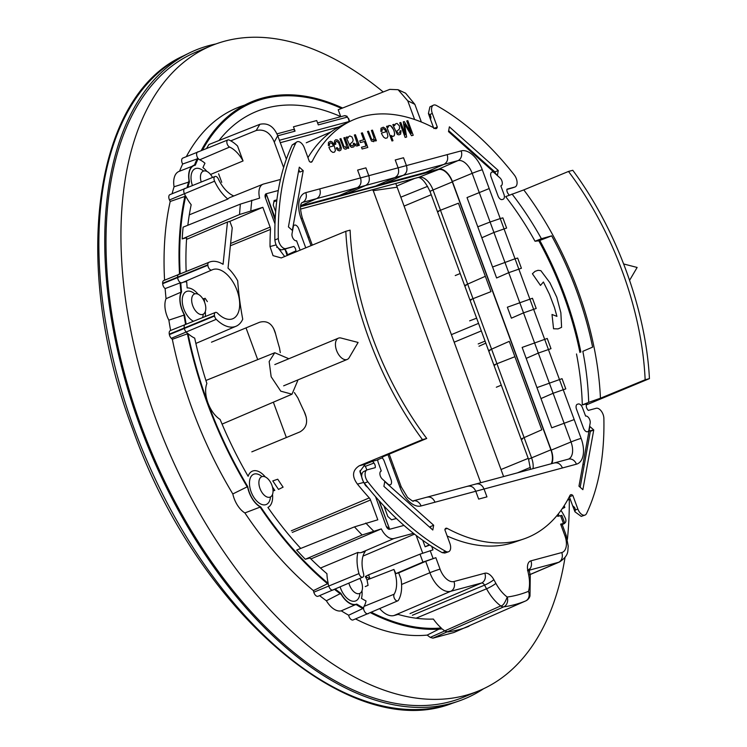 <?xml version="1.0" encoding="UTF-8"?>
<svg xmlns="http://www.w3.org/2000/svg" width="747" height="747" viewBox="0 0 747 747"><rect width="100%" height="100%" fill="white"/><g stroke="black" fill="none" stroke-linecap="round" stroke-linejoin="round"><path stroke-width="1.12" d="M483.57 688.743A351.137 195.845 -112.5 0 1 458.313 701.228A351.137 195.845 -112.5 0 1 139.876 425.622A351.137 195.845 -112.5 0 1 189.215 53.028A351.137 195.845 -112.5 0 1 215.892 43.961M569.317 499.426A349.185 194.752 -112.5 0 1 567.403 539.371M565.012 557.514A349.185 194.752 -112.5 0 1 478.967 690.779A349.185 194.752 -112.5 0 1 155.89 419.132A349.185 194.752 -112.5 0 1 211.205 45.782A349.185 194.752 -112.5 0 1 383.22 91.974M478.967 690.779L464.018 696.988A349.185 194.752 -112.5 0 1 140.94 425.342A349.185 194.752 -112.5 0 1 196.246 51.991L211.205 45.782M186.32 156.674A281.927 157.244 -112.5 0 1 242.168 105.934L244.829 105.019M179.541 171.222A281.927 157.244 -112.5 0 1 182.66 164.023A4.417 2.465 -112.5 0 1 182.81 158.084L227.863 139.932A3.903 2.176 67.5 0 0 227.116 140.679A3.903 2.176 67.5 0 0 227.284 144.236A3.903 2.176 67.5 0 0 229.618 147.066L199.729 159.793A4.239 2.362 67.5 0 1 198.216 158.532A280.909 156.674 -112.5 0 0 195.303 165.199A19.739 11.009 -112.5 0 0 194.089 165.535A19.739 11.009 -112.5 0 0 189.449 181.838A280.909 156.674 -112.5 0 0 187.87 187.404M172.081 193.762A281.927 157.244 -112.5 0 1 174.06 186.778A20.085 11.205 -112.5 0 1 179.009 171.427L192.175 166.282M170.624 330.482A281.927 157.244 -112.5 0 1 168.859 320.146A20.085 11.205 -112.5 0 1 166.908 315.766A20.085 11.205 -112.5 0 1 166.049 298.679A281.927 157.244 -112.5 0 1 165.134 288.594A4.417 2.465 -112.5 0 1 162.678 283.711A285.317 159.139 -112.5 0 1 162.65 283.281A4.417 2.465 -112.5 0 1 163.714 280.555A35.23 19.655 -112.5 0 1 164.387 280.256A35.23 19.655 -112.5 0 1 164.573 280.181A281.927 157.244 -112.5 0 1 170.213 201.457A35.23 19.655 -112.5 0 1 169.485 199.953A4.417 2.465 -112.5 0 1 169.942 194.622L215.005 176.479A3.903 2.176 67.5 0 0 214.081 177.73A3.903 2.176 67.5 0 0 214.594 181.185A34.726 19.366 67.5 0 0 227.872 199.066L189.299 214.856M320.5 568.037L357.888 552.425A34.726 19.366 67.5 0 0 358.971 573.584A3.903 2.176 67.5 0 0 360.857 576.675A3.903 2.176 67.5 0 0 362.771 577.16L318.101 596.255A4.417 2.465 -112.5 0 1 313.805 592.212A35.23 19.655 -112.5 0 1 313.395 590.625A281.927 157.244 -112.5 0 1 244.876 512.937A20.085 11.205 -112.5 0 1 234.147 498.501A20.085 11.205 -112.5 0 1 232.812 493.954A281.927 157.244 -112.5 0 1 192.334 409.337A281.927 157.244 -112.5 0 1 172.333 339.306A35.23 19.655 -112.5 0 1 171.287 338.307A4.417 2.465 -112.5 0 1 169.382 334.6A285.317 159.139 -112.5 0 1 169.298 334.152A4.417 2.465 -112.5 0 1 170.344 330.594L215.397 312.442A3.903 2.176 67.5 0 0 214.473 315.589A284.812 158.85 67.5 0 0 214.566 316.037A3.903 2.176 67.5 0 0 216.247 319.314A34.726 19.366 67.5 0 0 236.071 326.243A34.726 19.366 67.5 0 0 242.728 319.221A238.368 132.947 67.5 0 1 237.695 280.844A34.726 19.366 67.5 0 0 228.04 268.145L232.233 227.807L229.861 221.373L227.471 222.018L223.073 264.317A34.726 19.366 67.5 0 0 209.44 262.104A34.726 19.366 67.5 0 0 208.777 262.402A3.903 2.176 67.5 0 0 207.843 264.812A284.812 158.85 67.5 0 0 207.871 265.241A3.903 2.176 67.5 0 0 209.356 268.901A3.903 2.176 67.5 0 0 211.868 269.994A3.903 2.176 67.5 0 0 211.943 269.966A26.528 14.8 67.5 0 1 212.4 269.751A26.528 14.8 67.5 0 1 236.323 288.547A26.528 14.8 67.5 0 1 232.747 318.754A26.528 14.8 67.5 0 1 217.62 313.254A3.903 2.176 67.5 0 0 215.397 312.442M397.787 600.831A3.903 2.176 67.5 0 0 398.422 600.252A34.726 19.366 67.5 0 0 401.046 579.289L398.683 572.865L395.891 573.621L393.921 569.438A26.92 15.015 67.5 0 1 394.127 594.21A3.903 2.176 67.5 0 0 394.117 597.675A3.903 2.176 67.5 0 0 396.358 600.672A3.903 2.176 67.5 0 0 397.787 600.831L353.116 619.926A4.417 2.465 -112.5 0 1 348.672 615.229A281.927 157.244 -112.5 0 1 341.258 610.831A20.085 11.205 -112.5 0 1 326.383 600.775A281.927 157.244 -112.5 0 1 319.585 595.62M495.868 583.351A7.806 1.214 151.4 0 1 486.549 588.795L484.551 585.134A7.806 1.214 -28.6 0 0 493.86 579.681L495.868 583.351A31.281 17.442 67.5 0 0 507.213 597.049C504.888 603.1 502.731 606.05 500.733 605.91L430.235 637.387L427.181 635.099A281.927 157.244 -112.5 0 1 355.497 618.908M430.235 637.387L432.915 638.162L453.924 632.494M564.657 522.9A3.903 2.176 67.5 0 0 564.919 522.825A3.903 2.176 67.5 0 0 565.815 521.583A3.903 2.176 67.5 0 0 565.302 518.129A34.726 19.366 67.5 0 0 560.997 510.388M202.409 150.194A280.909 156.674 -112.5 0 1 257.5 100.677A280.909 156.674 -112.5 0 1 341.547 108.427M229.618 147.066A26.92 15.015 67.5 0 1 243.055 160.95L237.565 146.02A34.726 19.366 67.5 0 0 229.086 140.016A3.903 2.176 67.5 0 0 227.863 139.932M182.66 164.023L197.105 158.924M174.06 186.778L188.552 182.128M233.82 195.966A26.92 15.015 67.5 0 1 218.376 178.981A3.903 2.176 67.5 0 0 215.005 176.479M170.213 201.457L185.732 196.153A35.062 19.553 67.5 0 0 191.176 204.725A271.152 151.239 -112.5 0 0 187.842 225.249M180.158 273.897A280.909 156.674 -112.5 0 1 185.732 196.153M165.134 288.594L180.737 282.637A4.239 2.362 67.5 0 0 182.1 282.721A4.239 2.362 67.5 0 0 182.165 282.693L211.803 270.022M166.049 298.679L181.568 291.928A280.909 156.674 -112.5 0 1 180.737 282.637M168.859 320.146L184.584 314.935A19.739 11.009 -112.5 0 1 182.044 309.51A19.739 11.009 -112.5 0 1 181.568 291.928M186.171 324.217A280.909 156.674 -112.5 0 1 184.584 314.935M172.333 339.306L187.992 333.592A35.062 19.553 67.5 0 0 194.706 338.13A271.152 151.239 -112.5 0 0 206.872 383.482A23.166 12.923 -112.5 0 0 207.965 402.95A23.166 12.923 -112.5 0 0 220.113 419.44A271.152 151.239 -112.5 0 0 248.125 476.278A19.739 11.009 -112.5 0 1 265.316 476.969M232.812 493.954L247.733 486.558A280.909 156.674 -112.5 0 1 207.843 402.978A280.909 156.674 -112.5 0 1 187.992 333.592M244.876 512.937L260.666 506.896A19.739 11.009 -112.5 0 1 249.283 492.245A19.739 11.009 -112.5 0 1 247.733 486.558M313.395 590.625L328.204 583.398A280.909 156.674 -112.5 0 1 260.666 506.896M310.901 558.943L381.315 528.895L362.118 534.992L305.299 559.251L309.958 558A271.152 151.239 -112.5 0 0 326.934 573.705A35.062 19.553 67.5 0 0 328.204 583.398M362.771 577.16A3.903 2.176 67.5 0 0 363.546 573.537A26.92 15.015 67.5 0 1 365.264 551.463L361.231 552.547A15.976 8.917 67.5 0 1 357.888 552.425M326.383 600.775L340.847 593.314A280.909 156.674 -112.5 0 1 335.123 588.981M394.127 594.21L364.032 606.368A4.239 2.362 67.5 0 0 363.64 608.142A280.909 156.674 -112.5 0 1 356.786 604.099A19.739 11.009 -112.5 0 1 340.847 593.314M341.258 610.831L355.189 604.79M348.672 615.229L362.79 608.544M427.181 635.099L438.937 629.142M410.01 613.595L481.563 583.005L450.712 591.297L394.052 615.519L398.151 614.417A271.152 151.239 -112.5 0 0 433.372 619.067A39.731 22.158 -112.5 0 0 441.244 627.975A280.909 156.674 -112.5 0 1 371.203 612.195M559.204 515.953A26.92 15.015 67.5 0 0 558.812 515.318M451.767 133.442A15.603 8.703 67.5 0 0 451.702 133.461L450.833 133.685M243.055 160.95L210.542 174.471M230.758 140.847L256.24 130.482C264.391 128.811 270.405 132.695 274.289 142.154A261.534 145.87 -112.5 0 1 277.744 135.767C273.86 126.458 267.921 122.629 259.928 124.282L208.983 144.488A277.725 154.9 -112.5 0 0 206.489 148.55M283.608 167.487L274.289 142.154M221.747 182.343L218.61 173.818M206.872 171.418A19.739 11.009 -112.5 0 0 202.923 167.599A271.152 151.239 -112.5 0 1 204.958 163.229A26.584 14.828 67.5 0 0 199.729 159.793M280.47 179.476L263.56 184.023A15.603 8.703 67.5 0 0 263 184.21L229.964 197.525A15.976 8.917 67.5 0 0 227.872 199.066M205.117 298.277L207.358 301.62M198.076 294.234A19.739 11.009 -112.5 0 0 187.161 287.931A271.152 151.239 -112.5 0 1 186.703 281.834A26.192 14.604 67.5 0 0 183.127 282.282M381.315 528.895A15.603 8.703 67.5 0 0 393.996 538.54L361.231 552.547M186.554 239.376L227.471 222.018M186.152 271.488A271.152 151.239 -112.5 0 1 186.666 237.714L182.193 238.919L239.554 214.51A277.072 154.536 -112.5 0 1 240.375 204.108L183.108 227.163A277.725 154.9 -112.5 0 0 182.193 238.919M229.861 221.373L262.841 207.311L239.554 214.51M414.482 534.133L362.986 556.095M413.446 533.311L393.996 538.54M365.339 576.516L370.008 578.813L368.551 574.854L365.339 576.516L367.038 579.924L393.921 569.438M395.891 573.621L422.923 562.089L435.846 557.682L425.706 561.342L429.898 572.725L401.587 584.462M398.683 572.865L425.706 561.342M557.327 515.141L557.766 516.336L561.884 515.374M529.278 569.569A7.806 6.462 -105 0 0 530.912 560.848L561.763 552.556A7.806 6.462 75 0 1 558.523 562.323A23.474 13.091 -112.5 0 0 559.503 561.987C569.606 555.077 567.431 550.828 568.243 546.262L566.189 535.375A7.806 0.476 -20.2 0 0 564.853 535.59L560.633 524.133L564.769 523.189L561.884 515.355M560.549 515.589L563.425 523.386C565.628 522.853 565.068 523.311 561.744 524.777M429.674 545.077L425.146 546.795L422.765 540.342M425.146 546.795L429.264 544.806M394.052 615.519A24.128 13.455 -112.5 0 1 379.653 608.581M416.098 618.208L486.549 588.795A39.087 21.794 -112.5 0 0 500.733 605.91A7.806 4.398 66.2 0 0 503.721 606.853A7.806 6.406 82.1 0 0 507.213 597.049A276.315 154.115 67.5 0 0 528.474 591.335L529.978 596.013A7.806 7.806 0 0 1 525.627 600.962A7.806 4.286 -113.7 0 1 525.58 600.98A284.121 158.467 -112.5 0 1 503.721 606.853L432.915 638.162M586.236 404.949L649.432 378.617L645.147 379.765L600.439 398.235L588.683 402.344A220.729 123.106 67.5 0 0 582.837 351.314L592.614 347.131L582.837 351.314M586.208 404.043L587.301 403.585L586.199 403.884A226.285 126.215 -112.5 0 1 586.274 405.976A3.903 2.176 -112.5 0 0 588.337 410.392L596.171 408.282A7.806 4.351 -112.5 0 1 601.214 410.999A7.806 4.351 -112.5 0 1 603.875 418.367A253.597 141.444 -112.5 0 1 586.535 513.553A7.806 4.351 -112.5 0 1 584.91 515.113A7.806 4.351 -112.5 0 1 577.833 508.987L572.846 495.448L569.363 496.82L572.65 505.756L574.592 507.418L575.349 509.482L574.957 511.807L581.231 516.382L584.91 515.113M588.683 402.344L582.296 404.93L586.199 403.884M455.25 275.559L460.199 273.523M476.633 318.185L469.639 320.846M485.821 343.153L478.986 346.244M485.055 341.09L478.211 343.937M366.693 470.068A4.519 2.521 -112.5 0 0 365.18 466.399A225.678 125.87 -112.5 0 1 363.985 464.839M287.352 255.502A225.678 125.87 -112.5 0 1 287.334 254.811L295.915 250.871A226.285 126.215 -112.5 0 0 295.943 251.944M365.18 466.399L373.976 463.037A226.285 126.215 -112.5 0 1 372.632 461.282L365.292 464.176L359.895 471.516L363.07 481.189M284.999 249.012L293.842 246.454A3.903 2.176 -112.5 0 1 295.915 250.871M286.503 248.704L284.532 249.405A4.519 2.521 -112.5 0 1 287.334 254.811M285.027 249.003L281.488 249.9C277.791 248.788 275.587 245.511 274.877 240.058L278.314 238.48A253.597 141.444 -112.5 0 1 295.653 143.293A7.806 4.351 -112.5 0 1 296.998 141.846A7.806 4.351 -112.5 0 1 304.356 147.859L309.333 161.399A3.903 2.176 -112.5 0 0 311.555 162.08A3.903 2.176 -112.5 0 0 312.209 161.389A226.285 126.215 -112.5 0 1 350.278 121.266A226.285 126.215 -112.5 0 1 434.922 128.409A3.903 2.176 -112.5 0 0 436.388 128.531A3.903 2.176 -112.5 0 0 437.284 126.999L432.308 113.46A7.806 4.351 -112.5 0 1 433.4 105.187A7.806 4.351 -112.5 0 1 436.388 105.467A253.597 141.444 -112.5 0 1 514.347 175.041A7.806 4.351 -112.5 0 1 514.944 187.021A7.806 4.351 -112.5 0 1 514.786 187.067L506.952 189.178A3.903 2.176 -112.5 0 0 508.212 193.809A226.285 126.215 -112.5 0 1 509.239 195.154M293.842 246.454L286.008 248.564A7.806 4.351 -112.5 0 1 280.975 245.847A7.806 4.351 -112.5 0 1 278.314 238.48M296.998 141.846L292.198 144.965C279.966 170.895 274.196 202.596 274.877 240.058M307.951 157.626A225.678 125.87 -112.5 0 1 341.547 125.552L350.278 121.266M433.858 128.549L437.284 126.999M433.54 127.681L430.571 119.604L430.935 116.98L430.179 114.907L428.423 113.516L429.908 106.896L433.4 105.187M506.896 189.458L514.786 187.067M508.399 189.056L511.592 188.113M538.83 240.814L535.029 241.234L541.407 238.723L551.669 235.847L538.83 240.814A226.285 126.215 -112.5 0 1 579.905 352.453M447.164 536.001A225.678 125.87 -112.5 0 0 514.496 542.145L523.694 538.989A226.285 126.215 -112.5 0 0 569.97 495.457A3.903 2.176 -112.5 0 1 570.773 494.701A3.903 2.176 -112.5 0 1 572.846 495.448M523.694 538.989A226.285 126.215 -112.5 0 1 447.257 528.437A3.903 2.176 -112.5 0 0 445.94 528.26A3.903 2.176 -112.5 0 0 444.895 529.847L449.881 543.386A7.806 4.351 -112.5 0 1 448.499 551.781A7.806 4.351 -112.5 0 1 445.791 551.379A253.597 141.444 -112.5 0 1 367.832 481.806A7.806 4.351 -112.5 0 1 366.964 469.947A7.806 4.351 -112.5 0 1 367.403 469.779L375.237 467.669A3.903 2.176 -112.5 0 0 373.976 463.037M366.964 469.947L363.145 471.843C360.857 474.569 361.249 478.332 364.321 483.15C388.842 514.207 414.8 537.373 442.205 552.649L444.82 553.041L448.499 551.781M372.632 461.282L376.535 460.236L382.062 457.883L383.276 456.604L426.733 438.47L422.457 439.619L359.204 465.811C352.332 470.311 351.744 476.409 357.43 484.112A237.994 132.742 67.5 0 0 369.289 497.913A3.903 2.176 67.5 0 1 370.521 499.995L377.805 519.8L354.48 526.868L296.671 550.063A277.725 154.9 -112.5 0 0 305.299 559.251M430.104 527.606L430.272 526.672L433.671 525.234L432.802 530.015L383.893 486.362L384.761 481.582L433.671 525.234M430.132 527.457L431.056 528.11M303.217 170.661L299.304 167.169L288.426 226.892L292.338 230.384L303.217 170.661L299.818 172.109L298.837 169.737M495.625 173.659L494.887 171.922L448.676 130.688M498.286 170.484L449.377 126.831L448.508 131.612L497.418 175.265L498.286 170.484L494.887 171.922M589.14 430.309L589.71 430.814L593.753 429.955L589.841 426.462L578.962 486.185L582.875 489.677L593.753 429.955L590.354 431.392L580.176 487.268M574.957 511.807L572.65 505.756M284.728 256.594L276.586 245.875M426.733 438.47A230.188 128.391 -112.5 0 1 350.091 230.151L345.805 231.299L281.255 257.939L273.038 255.633L270.022 246.547A237.994 132.742 67.5 0 1 270.507 229.422A3.903 2.176 67.5 0 0 270.125 227.107L262.841 207.311M422.457 439.619C379.037 381.185 349.335 300.453 345.805 231.299M589.71 430.814L590.354 431.392M375.582 496.774L386.199 526.177A3.903 2.176 67.5 0 0 389.654 529.259L378.822 500.443M265.446 197.974L274.98 223.885L265.446 197.974A3.903 2.176 67.5 0 1 266.044 193.809A3.903 2.176 67.5 0 1 266.212 193.753L278.286 190.513L266.212 193.753L265.446 197.974L266.212 193.753L275.204 218.666M211.485 342.191L259.639 322.246C267.211 320.258 272.431 323.75 275.288 332.714A238.06 132.779 -112.5 0 0 279.499 347.934L280.293 352.631M251.823 451.842L299.977 431.887C306.802 427.854 308.352 421.383 304.627 412.465A238.06 132.779 -112.5 0 1 297.894 397.927L294.374 392.567M285.046 249.087L283.337 249.479M471.646 151.183L470.722 151.436M473.299 152.659L472.477 153.004M219.011 140.511A271.152 151.239 -112.5 0 1 340.725 116.579L338.214 109.753L389.794 89.379L398.095 89.705L405.602 93.198L414.865 104.375L421.364 122.022M414.622 119.511L407.75 100.826L398.095 89.705M346.841 117.232A1.597 0.896 -112.5 0 1 348.261 118.502L346.907 116.14L344.442 115.72L317.587 122.938L344.274 115.776A2.344 1.942 75 0 1 346.841 117.232L318.306 124.898L316.709 120.556L293.459 126.803L295.056 131.155A2.344 1.942 75 0 0 292.488 129.689L276.95 133.872L292.656 129.633M562.164 508.735L564.825 507.409L562.678 507.988M379.205 500.863L389.654 529.259L403.978 525.412L389.654 529.259L386.199 526.177M311.079 245.679L307.979 237.266L309.333 237.079L312.311 245.175M553.807 463.103C557.607 462.104 560.483 463.719 562.444 467.958L421.047 505.962A7.806 6.462 75 0 0 413.044 500.91L413.044 500.91C413.969 502.068 412.139 500.901 407.554 497.409L401.242 486.876A7.806 0.476 159.8 0 0 399.897 487.091L392.978 468.285L394.313 468.052L389.196 454.139M435.015 502.208C433.073 497.96 430.235 496.335 426.528 497.315M518.782 268.967L515.038 258.77L517.652 258.06L521.406 268.257L508.726 272.664L496.606 277.977L467.024 197.572L489.201 188.561L574.2 419.581L551.734 427.816L522.153 347.411L547.243 338.466L550.997 348.662L538.307 353.07L534.469 342.621M523.516 312.872L511.396 318.175L507.362 307.213L532.452 298.268L536.197 308.464L523.516 312.872L519.679 302.423M400.822 197.18L427.629 186.339M396.722 186.04L414.697 178.412M517.438 472.851L530.417 467.342M363.668 482.226L365.563 485.559L367.926 487.66M306.261 417.237L304.122 411.42M275.568 333.825L273.495 328.166M430.571 119.604L428.423 113.516M551.809 463.607A15.603 8.703 -112.5 0 0 551.23 450.133L452.393 181.512L472.179 173.332A7.806 0.476 -20.2 0 1 482.282 169.756A23.857 13.306 -112.5 0 0 475.279 157.617A23.857 13.306 -112.5 0 0 469.994 152.902A23.857 13.306 -112.5 0 0 461.142 150.885L447.164 154.638C448.433 159.167 447.35 162.416 443.905 164.405L425.771 172.342L385.611 183.146L403.296 175.321C406.648 173.36 407.685 170.12 406.415 165.591L403.52 157.748L395.238 159.979L398.123 167.823C399.393 172.342 398.3 175.601 394.864 177.59L403.296 175.321M300.621 206.237L438.564 169.167A15.603 8.703 -112.5 0 1 452.393 181.512M300.574 206.658L438.48 169.588A15.603 8.703 -112.5 0 1 452.318 181.932L433.017 189.981L524.123 437.611C520.855 439.096 520.323 439.572 522.517 439.04M452.318 181.932L550.884 449.825A15.603 8.703 -112.5 0 1 551.239 463.766M489.976 350.595C487.782 351.127 488.314 350.651 491.582 349.166L509.267 341.351L541.808 429.796L524.123 437.611L531.575 457.874A16.051 8.955 -112.5 0 1 533.031 468.658M514.916 356.702L496.942 363.742C493.627 365.078 493.057 365.47 495.252 364.928L493.916 365.162M438.769 211.429C436.584 211.971 437.144 211.578 440.469 210.243L458.434 203.203L485.335 276.297L490.975 291.647L473.01 298.688C469.686 300.023 469.125 300.415 471.31 299.874L469.984 300.107M466.044 285.541C463.85 286.073 464.382 285.597 467.65 284.112L485.335 276.297M447.164 154.638L319.744 188.888C321.014 193.408 319.977 196.657 316.625 198.618L300.705 205.658M300.658 205.976L347.981 193.258L365.666 185.433C369.018 183.473 370.054 180.232 368.785 175.713L365.899 167.86L357.608 170.092L360.493 177.935C361.763 182.464 360.68 185.714 357.234 187.702L365.666 185.433M394.864 177.59L376.731 185.527L385.611 183.146M481.815 237.77L493.935 232.466L490.088 222.018L477.781 226.808M492.572 267.006L515.038 258.77M526.187 358.383L538.307 353.07M536.944 387.618L562.033 378.673L565.787 388.87L553.107 393.277L549.26 382.828M540.977 398.581L553.107 393.277M339.101 195.639L357.234 187.702M368.551 574.854L420.01 554.162L422.923 562.089M564.825 507.409L564.19 505.691M297.493 380.083A237.994 132.742 67.5 0 0 297.717 380.634L292.002 394.211L280.76 391.167L271.161 376.768L269.153 361.52L274.784 352.733L288.846 358.747M478.547 323.376L451.393 334.647M481.32 330.921L454.167 342.191M298.604 171.026L299.173 171.53M551.669 235.847A228.19 127.27 -112.5 0 1 592.614 347.131M430.935 116.98L429.721 114.552L432.308 113.46M431.215 194.734L404.09 206.088M501.022 469.518L528.213 458.369M503.992 228.759L500.238 218.563L502.862 217.863L506.615 228.059L493.935 232.466M500.238 218.563L490.088 222.018M505.327 476.1L504.757 476.287M467.697 486.213L467.136 486.4C470.937 485.401 473.813 487.016 475.774 491.255L484.056 489.024C482.114 484.784 479.285 483.15 475.568 484.14M484.056 489.024L486.951 496.867L478.659 499.099L475.774 491.255M535.029 241.234A220.048 122.732 67.5 0 0 505.654 196.61L523.796 189.906L568.495 171.446A230.188 128.391 -112.5 0 1 645.147 379.765M541.407 238.723A220.729 123.106 67.5 0 0 512.031 194.024M523.796 189.906A229.189 127.83 -112.5 0 1 600.439 398.235M582.296 404.93A220.048 122.732 67.5 0 0 576.507 353.966M496.335 387.226L501.274 385.172M568.495 171.446L572.781 170.288C616.191 228.722 645.903 309.463 649.432 378.617M263 184.21A15.603 8.703 67.5 0 0 259.629 198.132L240.375 204.108M431.691 546.384L432.971 549.885L420.01 554.162M286.344 159.12L277.744 135.767M560.633 524.133L561.977 523.936L566.189 535.375M582.884 464.671L584.369 464.279M364.032 606.368A26.584 14.828 67.5 0 0 366.03 600.99A271.152 151.239 -112.5 0 1 361.436 598.403A19.739 11.009 -112.5 0 0 361.978 590.756M365.274 586.572L368.056 585.387L367.038 579.924M359.905 593.351A16.387 9.141 -112.5 0 1 351.874 601.064A16.387 9.141 -112.5 0 1 340.548 588.16A16.387 9.141 -112.5 0 1 340.1 586.853M273.038 490.882L274.812 490.406A244.895 136.589 -112.5 0 1 272.45 486.913M272.524 494.346A19.739 11.009 -112.5 0 1 267.921 507.437A271.152 151.239 -112.5 0 0 300.742 548.429M270.451 496.942A16.387 9.141 -112.5 0 1 262.43 504.664A16.387 9.141 -112.5 0 1 251.104 491.759A16.387 9.141 -112.5 0 1 251.291 476.203A16.387 9.141 -112.5 0 1 262.01 476.605M277.744 479.219L272.786 480.909L277.744 479.219A238.657 133.106 67.5 0 0 283.094 487.147L278.51 489.406L283.094 487.147M202.895 298.884L204.211 298.529A244.895 136.589 -112.5 0 0 204.585 302.246M205.294 311.611A19.739 11.009 -112.5 0 1 205.294 316.513M193.492 321.275A16.387 9.141 -112.5 0 1 183.865 309.015A16.387 9.141 -112.5 0 1 184.051 293.468A16.387 9.141 -112.5 0 1 194.771 293.87M203.221 314.207A16.387 9.141 -112.5 0 1 202.54 317.624M192.437 185.564A16.387 9.141 -112.5 0 1 192.969 170.484A16.387 9.141 -112.5 0 1 203.567 171.054M453.784 632.55L525.58 600.98A7.806 6.48 67.7 0 0 528.474 591.335A31.281 17.442 67.5 0 0 528.605 574.546A7.806 2.129 -11.6 0 1 530.267 575.47L529.978 596.013M387.534 126.094L388.029 127.429L388.757 125.571L390.765 125.729L393.706 129.885L394.584 133.171L394.323 135.562L392.838 136.496L391.055 135.45L392.987 140.697L391.951 140.968L386.572 126.355L387.534 126.094L388.029 127.429L388.757 125.571L390.597 125.627L393.706 129.885L394.584 133.171L394.323 135.562L392.838 136.496L391.055 135.45L392.987 140.697L391.951 140.968L386.572 126.355L387.534 126.094L388.029 127.429L388.944 125.468L390.942 125.841L392.745 127.905L394.145 131.145L394.64 133.946L394.145 135.851L392.717 136.486L391.055 135.45L392.987 140.697L391.951 140.968L386.572 126.355L387.534 126.094M359.821 578.421A11.028 6.144 -112.5 0 1 361.38 581.689A11.028 6.144 -112.5 0 1 359.709 593.445A11.028 6.144 -112.5 0 1 349.437 584.901A11.028 6.144 -112.5 0 1 348.877 583.099M271.936 485.279A11.028 6.144 -112.5 0 1 270.255 497.044A11.028 6.144 -112.5 0 1 259.984 488.491A11.028 6.144 -112.5 0 1 261.805 476.679A11.028 6.144 -112.5 0 1 271.936 485.279M192.754 305.756A11.028 6.144 -112.5 0 1 194.565 293.945A11.028 6.144 -112.5 0 1 204.697 302.544A11.028 6.144 -112.5 0 1 203.016 314.3A11.028 6.144 -112.5 0 1 192.754 305.756M201.232 182.025A11.028 6.144 -112.5 0 1 203.361 171.128A11.028 6.144 -112.5 0 1 212.503 177.478M372.305 189.813A237.994 132.742 -112.5 0 1 373.248 190.662L397.143 187.189L503.609 476.567M480.704 482.721L373.248 190.662M286.362 437.537L273.355 402.185M257.696 359.615L246.015 327.886M370.26 612.596A281.927 157.244 67.5 0 0 442.131 628.89A39.899 22.251 67.5 0 0 445.193 631.178L447.873 631.953A285.756 159.382 67.5 0 0 468.743 626.341L469.835 625.491M334.385 589.299A281.927 157.244 67.5 0 0 341.332 594.565A20.085 11.205 67.5 0 0 356.216 604.631A281.927 157.244 67.5 0 0 363.63 609.02A4.417 2.465 67.5 0 0 365.825 613.091A4.417 2.465 67.5 0 0 368.626 613.296M185.592 188.319A4.417 2.465 67.5 0 0 184.434 193.744A35.23 19.655 67.5 0 0 185.163 195.247A281.927 157.244 67.5 0 0 179.523 273.972A35.23 19.655 67.5 0 0 178.664 274.345A4.417 2.465 67.5 0 0 177.609 277.072A285.317 159.139 67.5 0 0 177.637 277.501A4.417 2.465 67.5 0 0 180.083 282.385A281.927 157.244 67.5 0 0 180.998 292.479A20.085 11.205 67.5 0 0 181.866 309.557A20.085 11.205 67.5 0 0 183.818 313.945A281.927 157.244 67.5 0 0 185.583 324.31A4.417 2.465 67.5 0 0 184.257 327.942A285.317 159.139 67.5 0 0 184.341 328.391A4.417 2.465 67.5 0 0 186.246 332.098A35.23 19.655 67.5 0 0 187.282 333.097A281.927 157.244 67.5 0 0 207.283 403.128A281.927 157.244 67.5 0 0 247.761 487.744A20.085 11.205 67.5 0 0 249.096 492.292A20.085 11.205 67.5 0 0 259.835 506.727A281.927 157.244 67.5 0 0 328.344 584.415A35.23 19.655 67.5 0 0 328.764 586.012A4.417 2.465 67.5 0 0 333.61 589.626M198.459 151.781A4.417 2.465 67.5 0 0 197.619 157.813A281.927 157.244 67.5 0 0 194.481 165.04A20.085 11.205 67.5 0 0 189.01 180.569A281.927 157.244 67.5 0 0 186.983 187.758M342.602 108.016A281.927 157.244 67.5 0 0 201.148 150.698M397.143 187.189L395.779 183.501M349.185 357.645L358.102 342.453L341.052 338.046A11.513 6.415 67.5 0 0 338.41 338.167A11.513 6.415 67.5 0 0 336.346 340.146A11.513 6.415 67.5 0 0 337.961 353.462A11.513 6.415 67.5 0 0 347.234 359.428A11.513 6.415 67.5 0 0 349.185 357.645A11.513 6.415 67.5 0 0 349.288 357.458M275.223 218.255L266.212 193.753L275.204 218.712M275.662 211.681L273.262 205.154L274.093 200.588L276.885 199.841M396.386 518.502L391.54 519.8L387.805 516.466L383.967 506.036M266.212 193.753L275.129 220.085M285.261 249.993L287.156 255.586M360.017 470.638L361.651 475.475M183.248 55.969C92.908 96.643 71.058 267.286 132.574 428.825C195.957 608.982 349.913 743.34 452.019 703.385A350.716 195.611 -112.5 0 1 133.965 428.115A350.716 195.611 -112.5 0 1 183.248 55.969L189.215 53.028M214.594 181.185L169.485 199.953M208.777 262.402L163.714 280.555M207.843 264.812L162.65 283.281M207.871 265.241L162.678 283.711M214.473 315.589L169.298 334.152M214.566 316.037L169.382 334.6M216.247 319.314L171.287 338.307M358.971 573.584L313.805 592.212M256.24 130.482A277.146 154.573 -112.5 0 1 259.928 124.282M529.278 570.185L558.523 562.323L530.071 574.49M493.86 579.681A11.635 6.49 67.5 0 0 484.803 573.238A7.806 6.462 75 0 1 481.563 583.005A3.838 2.138 -112.5 0 1 484.551 585.134L412.363 615.267M453.952 581.53A7.806 6.462 75 0 1 450.712 591.297A23.474 13.091 -112.5 0 1 429.898 572.725A7.806 0.476 159.8 0 1 440.058 569.13A15.678 8.74 -112.5 0 0 450.152 581.241A15.678 8.74 67.5 0 0 451.636 581.633A15.678 8.74 67.5 0 0 453.952 581.53L484.803 573.238M586.236 404.79L587.058 404.566M283.272 249.498L286.008 248.564M292.198 144.965L295.653 143.293M312.209 161.389L310.621 162.164M575.246 510.08L577.833 508.987M569.494 497.185L568.99 497.381M445.053 529.221L447.257 528.437M442.205 552.649L445.791 551.379M364.321 483.15L367.832 481.806M365.292 464.176L359.204 465.811M382.044 457.892A4.678 2.614 -112.5 0 1 384.173 460.992L391.073 479.761A4.678 2.614 -112.5 0 1 391.325 483.636A4.678 2.614 -112.5 0 1 387.889 484.028L382.24 478.976A4.678 2.614 -112.5 0 1 380.214 471.964A4.678 2.614 -112.5 0 1 381.278 471.012L378.253 462.589A4.678 2.614 -112.5 0 1 377.805 459.694M300.191 250.189A4.678 2.614 -112.5 0 1 299.724 249.143L296.559 240.758A4.678 2.614 -112.5 0 1 295.046 240.497A4.678 2.614 -112.5 0 1 292.012 233.755L293.272 226.855A4.678 2.614 -112.5 0 1 296.344 225.491A4.678 2.614 -112.5 0 1 298.735 228.787L305.644 247.556A4.678 2.614 -112.5 0 1 305.756 247.883M560.866 312.778L561.595 327.345L558.074 328.895L553.555 328.773L552.005 314.468L556.926 316.373L554.479 307.577L549.493 294.355L543.414 282.002L540.483 285.419L532.406 273.757L535.048 271.348L538.064 270.302L540.847 270.657L549.876 282.702L556.795 297.269L560.866 312.778M588.916 429.992L590.167 423.091A4.678 2.614 -112.5 0 0 587.133 416.35A4.678 2.614 -112.5 0 0 585.62 416.088L582.455 407.703A4.678 2.614 -112.5 0 0 578.309 403.996L577.459 404.22A4.678 2.614 -112.5 0 0 576.535 409.291L583.444 428.059A4.678 2.614 -112.5 0 0 585.835 431.355A4.678 2.614 -112.5 0 0 588.916 429.992M500.835 185.854L500.91 185.835A4.678 2.614 -112.5 0 0 501.975 184.882A4.678 2.614 -112.5 0 0 499.948 177.87L494.29 172.818A4.678 2.614 -112.5 0 0 490.863 173.211A4.678 2.614 -112.5 0 0 491.106 177.086L498.006 195.854A4.678 2.614 -112.5 0 0 502.161 199.552L503.002 199.328A4.678 2.614 -112.5 0 0 503.926 194.257L500.835 185.854M404.538 124.021L411.513 135.711L413.203 135.263L407.825 120.64L406.742 120.93L411.326 133.377L404.295 121.584L403.287 121.854L405.332 134.759L400.831 122.517L399.757 122.807L405.135 137.429L406.639 137.028L404.538 124.021M396.638 131.033L397.488 132.789L398.627 133.321L399.953 132.63L399.934 130.818L401.036 130.781L400.635 134.143L398.879 134.89L397.329 134.432L392.791 124.684L393.874 124.385L394.565 125.636L395.499 123.881L397.03 123.423L399.458 125.954L399.542 128.792L396.778 131.416M381.997 134.525L381.428 133.05L385.994 131.817L384.78 129.661L383.286 128.689L382.081 129.38L382.006 131.332L380.849 131.388L381.026 128.213L383.351 127.205L385.2 128.353L386.601 130.473L387.936 136.262L387.077 137.971L385.415 138.307L383.613 137.131L381.997 134.525M374.873 139.484L373.808 141.669L371.483 141.062L367.487 131.481L368.523 131.201L371.418 138.895L373.211 140.137L374.06 137.943L371.427 130.426L372.464 130.146L376.367 140.735L375.424 140.987L374.873 139.484M366.049 146.038L364.387 141.51L360.418 142.574L359.783 140.847L363.752 139.782L361.305 133.143L362.426 132.845L367.804 147.458L362.099 148.998L361.464 147.271L366.049 146.038M358.373 145.572L357.785 143.966L357.449 145.982L355.852 145.87L355.6 144.115L356.739 144.171L357.047 142.948L354.367 135.011L355.413 134.731L359.307 145.32L358.373 145.572M350.184 144.012L351.053 145.497L352.304 145.824L353.34 145.161L353.322 143.34L354.423 143.312L354.564 145.702L353.686 146.944L351.594 147.374L350.054 146.235L346.178 137.205L347.262 136.916L347.953 138.167L348.616 136.673L349.839 135.973L351.977 136.934L353.163 139.96L352.668 141.725L350.166 143.947M347.859 148.392L347.299 146.888L346.235 149.073L344.853 149.092L343.648 148.167L339.922 138.895L340.959 138.615L343.919 146.431L345.646 147.542L346.496 145.357L343.853 137.831L344.899 137.551L348.793 148.149L347.859 148.392M338.736 143.013L336.636 141.174L335.58 141.995L335.758 144.274L334.647 144.32L334.376 142.929L334.609 140.781L335.767 139.745L337.541 140.034L339.297 141.827L341.388 148.111L340.875 150.082L339.437 150.885L337.691 150.231L336.159 148.121L337.065 147.579L338.83 149.372L339.96 148.774L340.006 146.347L338.736 143.013M329.688 149.092L328.904 147.168L333.47 145.936L332.256 143.769L330.762 142.798L329.558 143.499L329.483 145.441L328.325 145.506L328.503 142.332L330.566 141.286L332.154 141.986L333.862 144.171L335.412 150.38L334.563 152.089L332.891 152.425L331.089 151.249L329.688 149.092M363.714 482.422L357.43 484.112M276.082 244.913L270.022 246.547M338.839 126.953L280.293 142.686M331.098 131.845L306.251 142.78M230.365 245.763L270.507 229.422M230.599 243.485L270.125 227.107M362.118 534.992A277.072 154.536 -112.5 0 1 354.48 526.868M561.763 552.556A15.678 8.74 67.5 0 0 563.724 551.501A15.678 8.74 67.5 0 0 564.676 550.455A15.678 8.74 -112.5 0 0 564.853 535.59M370.521 499.995L292.282 532.406M392.978 468.285L387.964 454.652M438.564 169.167L457.948 160.633A16.051 8.955 -112.5 0 1 472.179 173.332L571.016 441.953A16.051 8.955 -112.5 0 1 568.392 459.153M365.563 485.559L366.077 485.363M276.698 247.322L277.352 247.052M277.763 135.805L295.056 131.155M530.501 469.34L528.587 459.396A7.806 0.476 -20.2 0 1 531.575 457.874L550.884 449.825M496.942 363.742L491.582 349.166M473.01 298.688L467.65 284.112M437.453 211.681L430.02 191.493A7.806 0.476 -20.2 0 1 433.017 189.981A16.051 8.955 -112.5 0 0 418.787 177.282L300.499 209.076M430.02 191.493C422.587 175.536 417.629 177.693 418.217 177.469A7.806 6.462 -105 0 0 418.787 177.282L438.48 169.588M307.979 237.266L301.06 218.469A7.806 0.476 -20.2 0 1 302.404 218.255C298.146 202.68 302.442 203.091 301.9 202.624A16.051 8.955 -112.5 0 1 302.582 202.4L457.948 160.633A7.806 6.462 -105 0 0 461.142 150.885M508.726 272.664L504.879 262.216M551.23 450.133L571.016 441.953A7.806 0.476 -20.2 0 1 581.119 438.377L574.2 419.581M301.788 202.745L302.582 202.4A7.806 6.462 -105 0 0 305.766 192.651A23.857 13.306 -112.5 0 0 299.855 198.637A23.857 13.306 -112.5 0 0 298.688 205.08A23.857 13.306 -112.5 0 0 301.06 218.469M530.912 560.848A11.635 6.49 67.5 0 0 527.793 570.559L528.605 574.546M373.528 530.986A269.275 150.184 -112.5 0 1 365.797 523.021M291.33 530.8L369.289 497.913M348.261 118.502L348.802 119.959A1.597 0.896 -112.5 0 1 348.485 121.696A2.344 1.942 75 0 1 348.597 122.088M279.397 140.268L348.485 121.696M348.672 118.437L348.802 119.959M407.75 100.826A261.534 145.87 -112.5 0 1 414.865 104.375M539.904 240.693A228.05 127.195 -112.5 0 1 580.867 352.024M368.785 175.713L360.493 177.935M406.415 165.591L398.123 167.823M489.201 188.561L482.282 169.756M533.582 309.165L529.828 298.968M548.373 349.372L544.619 339.175M563.163 389.57L559.41 379.373M581.119 438.377A23.857 13.306 -112.5 0 1 583.5 451.767A23.857 13.306 -112.5 0 1 582.324 458.21A23.857 13.306 -112.5 0 1 576.413 464.195A7.806 6.462 75 0 0 568.411 459.144L413.044 500.91M562.444 467.958L576.413 464.195M513.404 481.133L521.686 478.911M421.047 505.962A23.857 13.306 -112.5 0 1 412.195 503.945A23.857 13.306 -112.5 0 1 406.91 499.229A23.857 13.306 -112.5 0 1 399.897 487.091M319.744 188.888L305.766 192.651M530.267 575.47L529.455 571.483A7.806 2.129 168.4 0 0 527.793 570.559M435.846 557.682L440.058 569.13M430.188 550.632L433.064 558.429M416.182 535.459L422.69 553.135M250.824 210.542A269.275 150.184 -112.5 0 1 251.832 200.233M272.786 480.909L278.51 489.406M452.019 703.385L458.313 701.228M209.44 262.104L164.387 280.256M211.868 269.994L182.1 282.721M236.071 326.243L195.873 343.433M559.503 561.987L530.081 574.564M512.012 188.02L514.944 187.021M432.476 127.13L433.204 126.766M331.033 131.892L306.475 142.696M273.85 201.839L276.792 200.588M528.587 459.396L521.163 439.208M418.227 177.469L300.499 209.113M437.443 211.653L521.173 439.227M349.512 121.64L349.204 119.894M274.784 352.733L205.92 380.475M292.012 394.211L222.064 424.109M567.561 500.023L570.204 499.117M401.242 486.876L394.313 468.052M309.333 237.079L302.404 218.255M529.455 571.483L529.352 568.999L527.513 570.671M559.055 515.99L558.298 513.936M525.627 600.962L453.859 632.522M629.6 280.293L637.135 267.454L623.67 263.971M274.812 364.573L338.41 338.167M283.636 385.835L347.234 359.428"/></g></svg>
